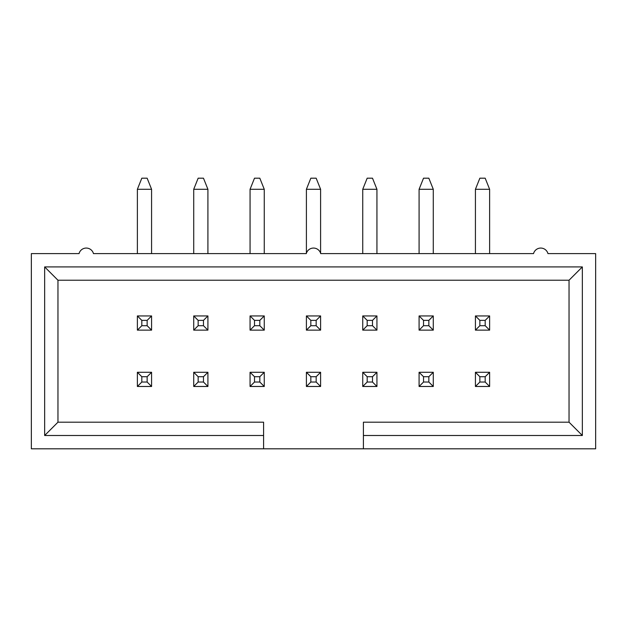 <?xml version="1.0" encoding="UTF-8"?>
<svg xmlns="http://www.w3.org/2000/svg" width="627" height="627" viewBox="0 0 627 627"><rect width="100%" height="100%" fill="white"/><g stroke="black" fill="none" stroke-linecap="round" stroke-linejoin="round"><path stroke-width="0.94" d="M263.591 448.807L31.35 448.807L31.35 253.606L79.041 253.606A7.461 7.461 0 0 1 93.462 253.606L306.289 253.606A7.461 7.461 0 0 1 320.71 253.606L533.538 253.606A7.461 7.461 0 0 1 547.959 253.606L595.65 253.606L595.65 448.807L263.591 448.807L263.591 435.499L44.658 435.499L44.658 266.922L582.342 266.922L582.342 435.499L363.409 435.499L363.409 448.807M263.591 435.499L263.591 422.19L57.966 422.19L44.658 435.499M44.658 266.922L57.966 280.23L57.966 422.19M582.342 266.922L569.034 280.23L57.966 280.23M582.342 435.499L569.034 422.19L569.034 280.23M569.034 422.19L363.409 422.19L363.409 435.499M147.141 325.703L147.141 320.373L141.812 320.373L141.812 325.703L147.141 325.703L151.577 330.139L137.376 330.139L137.376 315.937L151.577 315.937L151.577 330.139M141.812 325.703L137.376 330.139M151.577 189.283L147.141 178.193L141.812 178.193L137.376 189.283L151.577 189.283L151.577 253.606M147.141 320.373L151.577 315.937M137.376 189.283L137.376 253.606M141.812 320.373L137.376 315.937M203.477 325.703L203.477 320.373L198.156 320.373L198.156 325.703L203.477 325.703L207.913 330.139L193.719 330.139L193.719 315.937L207.913 315.937L207.913 330.139M198.156 325.703L193.719 330.139M207.913 189.283L203.477 178.193L198.156 178.193L193.719 189.283L207.913 189.283L207.913 253.606M203.477 320.373L207.913 315.937M193.719 189.283L193.719 253.606M198.156 320.373L193.719 315.937M259.821 325.703L259.821 320.373L254.499 320.373L254.499 325.703L259.821 325.703L264.257 330.139L250.063 330.139L250.063 315.937L264.257 315.937L264.257 330.139M254.499 325.703L250.063 330.139M264.257 189.283L259.821 178.193L254.499 178.193L250.063 189.283L264.257 189.283L264.257 253.606M259.821 320.373L264.257 315.937M250.063 189.283L250.063 253.606M254.499 320.373L250.063 315.937M316.165 325.703L316.165 320.373L310.835 320.373L310.835 325.703L316.165 325.703L320.601 330.139L306.399 330.139L306.399 315.937L320.601 315.937L320.601 330.139M310.835 325.703L306.399 330.139M320.601 189.283L316.165 178.193L310.835 178.193L306.399 189.283L320.601 189.283L320.601 253.23M316.165 320.373L320.601 315.937M306.399 189.283L306.399 253.23M310.835 320.373L306.399 315.937M372.501 325.703L372.501 320.373L367.179 320.373L367.179 325.703L372.501 325.703L376.937 330.139L362.743 330.139L362.743 315.937L376.937 315.937L376.937 330.139M367.179 325.703L362.743 330.139M376.937 189.283L372.501 178.193L367.179 178.193L362.743 189.283L376.937 189.283L376.937 253.606M372.501 320.373L376.937 315.937M362.743 189.283L362.743 253.606M367.179 320.373L362.743 315.937M428.844 325.703L428.844 320.373L423.523 320.373L423.523 325.703L428.844 325.703L433.281 330.139L419.087 330.139L419.087 315.937L433.281 315.937L433.281 330.139M423.523 325.703L419.087 330.139M433.281 189.283L428.844 178.193L423.523 178.193L419.087 189.283L433.281 189.283L433.281 253.606M428.844 320.373L433.281 315.937M419.087 189.283L419.087 253.606M423.523 320.373L419.087 315.937M485.188 325.703L485.188 320.373L479.859 320.373L479.859 325.703L485.188 325.703L489.624 330.139L475.423 330.139L475.423 315.937L489.624 315.937L489.624 330.139M479.859 325.703L475.423 330.139M489.624 189.283L485.188 178.193L479.859 178.193L475.423 189.283L489.624 189.283L489.624 253.606M485.188 320.373L489.624 315.937M475.423 189.283L475.423 253.606M479.859 320.373L475.423 315.937M147.141 382.039L147.141 376.717L141.812 376.717L141.812 382.039L147.141 382.039L151.577 386.475L137.376 386.475L141.812 382.039M141.812 376.717L137.376 372.281L151.577 372.281L151.577 386.475M147.141 376.717L151.577 372.281M137.376 386.475L137.376 372.281M203.477 382.039L203.477 376.717L198.156 376.717L198.156 382.039L203.477 382.039L207.913 386.475L193.719 386.475L198.156 382.039M198.156 376.717L193.719 372.281L207.913 372.281L207.913 386.475M203.477 376.717L207.913 372.281M193.719 386.475L193.719 372.281M259.821 382.039L259.821 376.717L254.499 376.717L254.499 382.039L259.821 382.039L264.257 386.475L250.063 386.475L254.499 382.039M254.499 376.717L250.063 372.281L264.257 372.281L264.257 386.475M259.821 376.717L264.257 372.281M250.063 386.475L250.063 372.281M316.165 382.039L316.165 376.717L310.835 376.717L310.835 382.039L316.165 382.039L320.601 386.475L306.399 386.475L310.835 382.039M310.835 376.717L306.399 372.281L320.601 372.281L320.601 386.475M316.165 376.717L320.601 372.281M306.399 386.475L306.399 372.281M372.501 382.039L372.501 376.717L367.179 376.717L367.179 382.039L372.501 382.039L376.937 386.475L362.743 386.475L367.179 382.039M367.179 376.717L362.743 372.281L376.937 372.281L376.937 386.475M372.501 376.717L376.937 372.281M362.743 386.475L362.743 372.281M428.844 382.039L428.844 376.717L423.523 376.717L423.523 382.039L428.844 382.039L433.281 386.475L419.087 386.475L423.523 382.039M423.523 376.717L419.087 372.281L433.281 372.281L433.281 386.475M428.844 376.717L433.281 372.281M419.087 386.475L419.087 372.281M485.188 382.039L485.188 376.717L479.859 376.717L479.859 382.039L485.188 382.039L489.624 386.475L475.423 386.475L479.859 382.039M479.859 376.717L475.423 372.281L489.624 372.281L489.624 386.475M485.188 376.717L489.624 372.281M475.423 386.475L475.423 372.281"/></g></svg>
